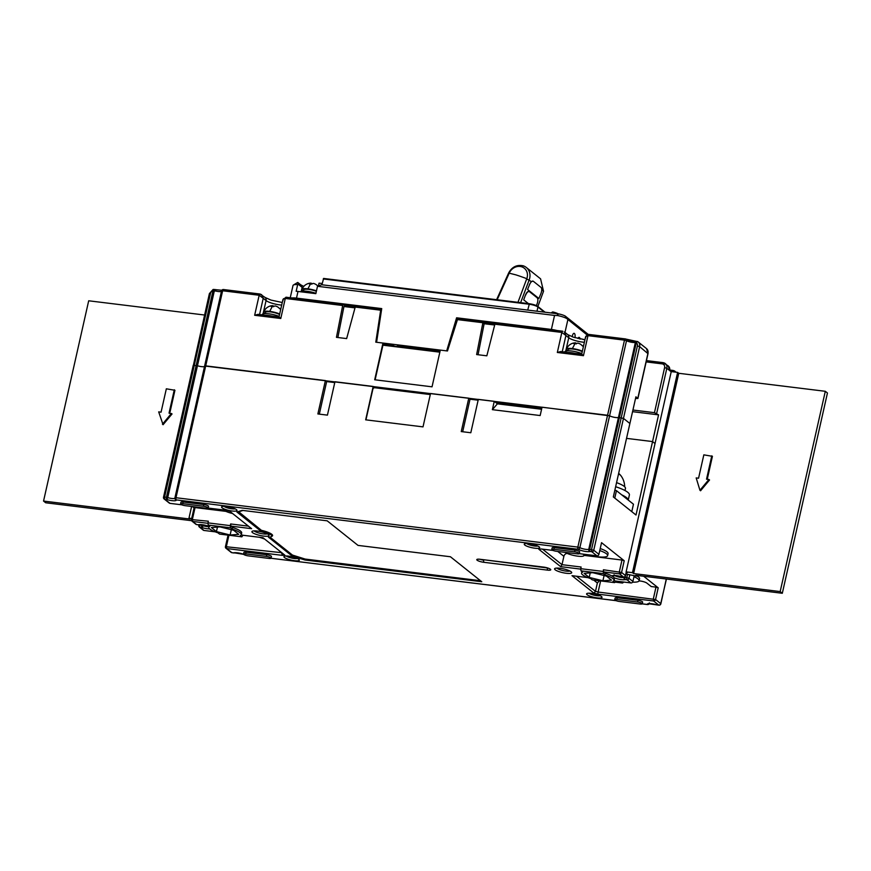 <?xml version="1.0" encoding="UTF-8"?>
<svg xmlns="http://www.w3.org/2000/svg" width="871" height="871" viewBox="0 0 871 871"><rect width="100%" height="100%" fill="white"/><g stroke="black" fill="none" stroke-linecap="round" stroke-linejoin="round"><path stroke-width="1.31" d="M305.188 559.073L480.509 580.728L305.797 559.269L292.471 555.077L269.836 537.048L292.721 555.284L305.166 559.182L305.002 560.02L481.772 581.741L450.427 556.754L358.025 545.398L327.18 520.814L242.16 510.362L236.923 512.028L260.788 531.049A11.573 2.548 12.7 0 1 271.338 536.623A11.573 2.548 12.7 0 1 268.431 537.135L292.035 555.948L305.002 560.02M292.743 555.165L292.035 555.948M208.115 508.054L225.818 510.221A10.517 2.308 12.7 0 0 229.672 511.19L251.61 528.675L230.902 526.128L232.524 527.423A16.658 3.658 -167.3 0 1 241.67 532.943L241.3 534.609A16.658 3.658 12.7 0 1 240.233 535.534L241.855 536.83L219.557 534.086L217.935 532.802A16.658 3.658 12.7 0 1 208.79 527.282A16.658 3.658 12.7 0 1 209.846 526.356L208.223 525.061L230.532 527.804L232.154 529.089L232.524 527.423M181.81 504.821L170.008 503.373A1.753 1.557 -51.4 0 1 169.29 503.068L164.129 498.952A1.753 1.557 128.6 0 0 164.848 499.257L170.008 503.373M615.732 581.055L614.632 582.634L592.334 579.89L590.712 578.605A16.658 3.658 12.7 0 1 581.567 573.085A16.658 3.658 12.7 0 1 582.623 572.16L581.001 570.864L603.298 573.597L603.418 569.765L621.578 572.421L624.213 560.739L601.545 542.666L598.91 554.348A1.753 1.557 -51.4 0 1 596.94 555.829L579.291 553.662M552.998 550.428L541.131 548.97A10.517 2.308 12.7 0 1 538.724 549.166L560.663 566.651L580.794 569.122M597.8 594.131L598.116 592.03L655.569 599.52A1.753 1.557 128.6 0 1 653.598 600.99L597.8 594.131A10.517 2.308 12.7 0 0 593.935 593.162L571.997 575.677L588.023 577.647M228.921 535.24L226.416 546.357L226.667 548.534L282.476 555.382A10.517 2.308 12.7 0 1 284.882 555.186L262.944 537.712L242.236 535.164L241.332 534.446M591.474 593.358A7.893 1.731 -167.3 0 0 586.891 593.543A7.893 1.731 -167.3 0 0 589.134 595.818A7.893 1.731 -167.3 0 0 597.136 597.865A7.893 1.731 -167.3 0 0 601.894 596.918A7.893 1.731 -167.3 0 0 591.474 593.358M529.143 543.678A7.893 1.731 -167.3 0 0 524.571 543.863A7.893 1.731 -167.3 0 0 526.803 546.15A7.893 1.731 -167.3 0 0 534.816 548.197A7.893 1.731 -167.3 0 0 539.563 547.238A7.893 1.731 -167.3 0 0 529.143 543.678M226.471 506.487A7.893 1.731 -167.3 0 0 221.887 506.672A7.893 1.731 -167.3 0 0 224.13 508.958A7.893 1.731 -167.3 0 0 232.132 511.005A7.893 1.731 -167.3 0 0 236.89 510.058A7.893 1.731 -167.3 0 0 226.471 506.487M288.791 556.166A7.893 1.731 -167.3 0 0 284.218 556.351A7.893 1.731 -167.3 0 0 286.461 558.627A7.893 1.731 -167.3 0 0 294.463 560.684A7.893 1.731 -167.3 0 0 299.21 559.726A7.893 1.731 -167.3 0 0 288.791 556.166M571.115 571.757A8.764 1.927 -167.3 0 0 562.72 568.709A8.764 1.927 -167.3 0 0 554.903 568.469A8.764 1.927 -167.3 0 0 555.175 569.797A8.764 1.927 -167.3 0 0 565.486 573.172A8.764 1.927 -167.3 0 0 571.572 572.225A8.764 1.927 -167.3 0 0 571.115 571.757M480.008 559.28A5.259 1.154 -167.3 0 0 476.96 559.411A5.259 1.154 -167.3 0 0 477.123 560.205A5.259 1.154 -167.3 0 0 483.786 562.296L547.511 570.124A5.259 1.154 -167.3 0 0 550.679 569.492A5.259 1.154 -167.3 0 0 550.396 569.209A5.259 1.154 -167.3 0 0 543.733 567.119L480.008 559.28M208.136 508L208.517 506.323A3.506 0.773 -167.3 0 0 203.836 504.549L183.128 502.012A3.506 0.773 -167.3 0 0 180.961 502.24L180.58 503.906A3.506 0.773 12.7 0 1 182.747 503.678L203.455 506.225A3.506 0.773 12.7 0 1 208.136 508A3.506 0.773 12.7 0 1 205.97 508.229L185.262 505.681A3.506 0.773 12.7 0 1 180.58 503.906M271.088 558.18L271.469 556.504A3.506 0.773 -167.3 0 0 266.787 554.729L246.079 552.192A3.506 0.773 -167.3 0 0 243.913 552.421L243.542 554.087A3.506 0.773 12.7 0 1 245.698 553.858L266.417 556.406A3.506 0.773 12.7 0 1 271.088 558.18A3.506 0.773 12.7 0 1 268.932 558.409L248.224 555.861A3.506 0.773 12.7 0 1 243.542 554.087M642.275 603.788L642.646 602.111A3.506 0.773 -167.3 0 0 637.964 600.337L617.256 597.8A3.506 0.773 -167.3 0 0 615.1 598.029L614.719 599.694A3.506 0.773 12.7 0 1 616.886 599.466L637.594 602.013A3.506 0.773 12.7 0 1 642.275 603.788A3.506 0.773 12.7 0 1 640.109 604.017L619.401 601.469A3.506 0.773 12.7 0 1 614.719 599.694M579.313 553.608L579.694 551.931A3.506 0.773 -167.3 0 0 575.012 550.156L554.304 547.619A3.506 0.773 -167.3 0 0 552.138 547.848L551.768 549.514A3.506 0.773 12.7 0 1 553.923 549.285L574.631 551.833A3.506 0.773 12.7 0 1 579.313 553.608A3.506 0.773 12.7 0 1 577.157 553.836L556.449 551.289A3.506 0.773 12.7 0 1 551.768 549.514M257.315 531.07A8.764 1.927 -167.3 0 0 252.231 531.277A8.764 1.927 -167.3 0 0 254.713 533.814A8.764 1.927 -167.3 0 0 263.608 536.09A8.764 1.927 -167.3 0 0 268.899 535.034A8.764 1.927 -167.3 0 0 257.315 531.07M230.532 527.804L230.271 525.627L230.652 523.961L230.902 526.128M232.154 529.089A16.658 3.658 12.7 0 1 241.3 534.609M216.433 531.604L211.348 527.543L219.949 526.89L233.646 530.287L238.741 534.348L230.129 535.001L216.433 531.604L217.456 527.075M242.955 535.251L241.855 536.83M282.476 555.382L281.649 553.15A12.281 2.7 12.7 0 1 282.215 553.063M225.948 548.229L231.109 552.345A1.753 1.557 -51.4 0 0 231.828 552.65L226.667 548.534A1.753 1.557 128.6 0 1 225.447 546.661L281.747 552.693M264.632 539.051L261.387 537.897M656.669 604.79A1.753 0.621 -72.4 0 0 656.788 604.877A1.753 0.621 -72.4 0 0 656.941 604.877L658.77 605.105L653.598 600.99L653.348 598.813L655.983 587.13L651.203 586.542L646.87 583.102A5.259 1.154 -167.3 0 0 639.053 580.903M614.109 580.249L615.013 580.968L630.942 582.928A1.753 1.557 -51.4 0 0 632.912 581.447L634.175 575.84M659.184 605.095A1.753 0.708 -83 0 1 658.922 605.171A1.753 0.708 -83 0 1 658.77 605.105A1.753 1.557 -51.4 0 0 660.73 603.625L655.569 599.52L658.204 587.827L643.669 576.243M658.204 587.827L655.983 587.13M620.849 581.686L622.525 583.026L615.089 582.111M622.525 583.026L623.832 582.046M600.62 580.913L598.116 592.03A12.281 2.7 12.7 0 0 595.481 591.355L597.364 583.015L599.4 580.761M593.935 593.162L595.481 591.355L576.504 576.232M603.298 573.597L604.92 574.893A16.658 3.658 12.7 0 1 614.066 580.413A16.658 3.658 12.7 0 1 613.01 581.338L614.632 582.634M589.21 577.408L584.114 573.347L592.726 572.693L606.423 576.09L611.507 580.151L602.906 580.805L589.21 577.408L590.222 572.878M603.418 569.765L603.679 571.931L605.301 573.227L604.92 574.893M603.048 571.43L580.739 568.687L581.001 570.864M567.13 553.379A3.506 3.114 128.6 0 0 563.885 556.329L562.002 564.669L581.12 567.021L580.739 568.687M584.06 555.382L621.981 560.042L619.357 571.724L619.608 573.891L603.679 571.931M623.93 576.994A1.753 0.708 -83 0 1 623.669 577.07A1.753 1.753 0 0 0 625.596 575.72L621.578 572.421A1.753 1.557 128.6 0 1 619.608 573.891L623.505 577.005A1.753 1.557 -51.4 0 0 625.476 575.524L626.271 572.007M624.213 560.739L621.981 560.042M560.663 566.651L562.002 564.669L542.513 549.133M585.66 337.937C585.366 336.315 586.129 335.553 587.969 335.651L624.485 340.147A1.753 0.708 -83 0 1 625.334 338.906A1.753 0.708 -83 0 1 625.498 338.971A1.753 1.328 118 0 1 626.51 340.713L624.485 340.147L607.566 415.249L204.631 365.983L205.708 365.874L175.996 497.722L577.854 547.097L607.566 415.249L609.58 415.815A5.259 1.154 -167.3 0 0 615.623 417.514A5.259 1.154 -167.3 0 0 618.475 417.481L623.462 418.385L629.885 423.502L623.462 418.385L618.464 417.481A5.259 1.154 12.7 0 1 615.623 417.514A5.259 1.154 12.7 0 1 609.58 415.815L542.045 407.193L540.162 415.543L492.376 409.664L494.26 401.324L497.406 403.828L492.376 409.664M541.577 409.261L497.406 403.828L495.512 402.326L541.86 408.02M462.686 431.755L470.024 399.201L468.772 398.189L461.249 431.57L470.808 432.745L478.321 399.364L494.26 401.324M470.024 399.201L478.135 400.192M282.988 300.745C282.683 299.123 283.456 298.361 285.285 298.459L280.778 318.492L279.123 316.946L257.99 314.355L254.648 315.28L259.166 295.258L222.638 290.762L205.708 365.874L325.395 380.573L317.871 413.954L327.431 415.129L334.954 381.748L373.18 386.452L365.668 419.833L423.012 426.877L430.535 393.496L468.772 398.189M319.319 414.128L326.658 381.574L325.395 380.573M373.147 388.564L373.18 386.452M326.658 381.574L334.769 382.576M223.64 289.597A1.753 0.708 97 0 0 223.477 289.531A1.753 0.708 97 0 0 222.638 290.762L221.561 290.881L204.631 365.983L174.919 497.831L175.996 497.722A1.753 0.708 97 0 0 176.247 499.889A1.753 1.688 154.2 0 1 174.929 497.907L174.919 497.831A1.753 1.753 0 0 0 175.049 498.985M204.522 366.473A5.259 1.154 12.7 0 1 201.43 366.615A5.259 1.154 12.7 0 1 197.456 365.744L193.22 365.352L197.456 365.744A5.259 1.154 -167.3 0 0 201.43 366.615A5.259 1.154 -167.3 0 0 204.522 366.473M225.981 511.375L195.05 507.575L192.415 519.258L192.665 521.435A1.753 1.557 128.6 0 1 191.457 519.562L194.081 507.88L192.426 506.563M634.687 342.499A1.753 1.394 -94.4 0 1 635.895 341.28L637.822 341.693A1.753 1.644 -58.4 0 1 637.888 341.737A1.753 0.806 124.9 0 0 636.276 342.684L634.687 342.499A5.259 1.154 12.7 0 1 632.553 342.401A5.259 1.154 12.7 0 1 626.51 340.713L579.868 547.663A1.753 1.328 118 0 1 578.104 549.263A1.753 0.708 -83 0 1 577.854 547.097L579.868 547.663A5.259 1.154 -167.3 0 0 585.911 549.361A5.259 1.154 -167.3 0 0 588.752 549.329A1.753 1.611 71.6 0 0 589.961 551.485A7.012 1.546 -167.3 0 1 586.161 551.528A7.012 1.546 -167.3 0 1 578.104 549.263L176.247 499.889A7.012 1.546 -167.3 0 1 171.968 500.64A7.012 1.546 -167.3 0 1 166.666 499.475L164.848 499.257A1.753 0.708 97 0 1 164.586 497.08L166.415 497.308L213.264 289.586A1.753 0.708 88 0 1 213.547 289.422A1.753 0.708 88 0 1 214.31 290.968L215.714 291.023L215.888 289.651L213.547 289.422A1.753 1.753 0 0 0 213.047 289.51L209.399 293.581L193.34 365.537M248.442 526.149L230.652 523.961M230.271 525.627L207.973 522.883L208.223 525.061M191.457 519.562L208.343 521.217L207.973 522.883M191.958 521.13L195.855 524.244A1.753 1.557 -51.4 0 0 196.574 524.549L192.665 521.435L208.017 523.319M198.882 525.485L199.84 525.18A1.753 0.708 97 0 0 200.101 527.358L201.92 527.576A1.753 0.708 -83 0 1 201.669 525.409L202.997 525.692A1.753 0.621 107.6 0 1 201.92 527.576A7.012 1.546 -167.3 0 0 209.661 528.882M203.999 530.461L200.101 527.358A1.753 1.557 128.6 0 1 199.383 527.053L203.281 530.167A1.753 1.557 -51.4 0 0 203.999 530.461L215.257 531.843M228.05 535.132L225.447 546.661M632.553 411.667L658.563 414.868L652.553 441.575L655.025 443.546L652.553 441.575L626.532 438.374L652.553 441.575L636.004 515.011L613.336 496.938L635.906 396.806L637.91 398.493L635.525 398.45M195.05 507.575L194.081 507.88M260.788 531.049L261.409 530.33L238.023 511.68M271.643 536.362A12.281 2.7 -167.3 0 0 272.59 535.611A12.281 2.7 -167.3 0 0 261.409 530.33A12.281 2.7 12.7 0 1 271.763 534.282A12.281 2.7 12.7 0 1 272.59 535.611A12.281 2.7 12.7 0 1 272.155 536.133L271.338 536.623M614.066 580.413L614.447 578.747A16.658 3.658 -167.3 0 0 614.131 577.734A16.658 3.658 -167.3 0 0 612.052 576.079A16.658 3.658 -167.3 0 0 605.301 573.227M614.142 574.795L613.511 575.655L621.535 576.776A1.753 0.621 -72.4 0 0 621.687 576.776L623.505 577.005A1.753 0.708 -83 0 0 623.669 577.07L621.85 576.852A1.753 0.708 97 0 0 622.025 576.82M614.131 577.734A7.012 1.546 -167.3 0 0 614.382 577.843A7.012 1.546 -167.3 0 0 625.215 579.585A1.753 1.611 -108.4 0 1 624.017 577.429L624.093 577.07M231.327 529.71L230.129 535.001M604.093 575.513L602.906 580.805M589.025 593.184A6.141 1.35 -167.3 0 0 589.112 593.26A6.141 1.35 -167.3 0 0 596.885 595.699A6.141 1.35 -167.3 0 0 600.119 595.688M526.694 543.515A6.141 1.35 -167.3 0 0 526.781 543.58A6.141 1.35 -167.3 0 0 534.565 546.019A6.141 1.35 -167.3 0 0 537.788 546.008M224.021 506.323A6.141 1.35 -167.3 0 0 224.097 506.389A6.141 1.35 -167.3 0 0 231.882 508.827A6.141 1.35 -167.3 0 0 235.116 508.816M286.341 556.003A6.141 1.35 -167.3 0 0 286.428 556.068A6.141 1.35 -167.3 0 0 294.213 558.507A6.141 1.35 -167.3 0 0 297.436 558.496M556.896 568.088A7.012 1.546 -167.3 0 0 557.146 568.317A7.012 1.546 -167.3 0 0 563.591 570.701A7.012 1.546 -167.3 0 0 569.939 571.028M480.204 559.313A3.506 0.773 -167.3 0 0 483.536 560.129L483.786 562.296M547.511 570.124L547.26 567.957L483.623 559.726M254.212 530.896A7.012 1.546 -167.3 0 0 254.474 531.136A7.012 1.546 -167.3 0 0 263.358 533.923A7.012 1.546 -167.3 0 0 267.266 533.836M631.78 511.647L633.457 504.211L616.45 490.656L614.861 490.155M614.784 498.092L616.45 490.656M366.049 419.876A1.753 1.557 128.6 0 1 366.081 419.267L372.853 389.228A1.753 1.557 128.6 0 1 374.824 387.747L430.296 394.563M537.853 306.505L543.537 291.273L541.729 289.847M527.565 289.466L529.546 284.654L527.565 289.466L538.899 298.503L540.88 293.679A5.259 2.297 -71.7 0 0 540.967 287.365L533.411 281.344A5.259 2.297 -71.7 0 0 533.096 281.159L532.714 281.039M533.008 281.202L531.288 281.529L529.383 284.599M520.629 302.651L529.198 279.874A12.063 10.713 -51.3 0 0 526.258 267.43A12.063 10.713 -51.3 0 0 525.322 266.776A12.063 10.713 -51.4 0 0 523.286 265.829C516.862 264.468 511.974 266.874 508.62 273.026L515.861 274.855A42.233 6.424 -157.4 0 1 521.021 276.586L524.614 277.871A42.233 6.424 -157.4 0 1 524.767 277.925A42.233 6.424 -157.4 0 1 525.54 278.208L531.288 281.529M529.045 291.513L529.22 291.556A5.259 2.297 -71.7 0 1 529.546 291.731L537.102 297.751A5.259 2.297 -71.7 0 1 537.004 304.077L536.384 305.59M529.209 291.622C527.957 290.99 526.726 292.112 525.507 294.986L523.689 299.853L528.392 303.609M523.689 299.853L525.507 294.986M517.973 302.324L526.759 278.742M497.167 299.766L509.317 272.95M508.762 272.993L509.339 272.895A10.223 9.08 128.7 0 1 521.751 266.831A10.223 9.08 128.7 0 1 526.792 278.676M496.601 299.7L508.62 273.026M526.258 267.43L540.586 278.851L543.537 291.273M529.546 284.654A5.259 2.297 -71.7 0 1 533.096 281.159M525.67 295.04A5.259 2.297 -71.7 0 1 529.22 291.556M499.127 402.772L498.854 404.013M381.65 309.074L380.671 310.185L375.793 342.172L382.968 343.054L374.693 379.767L432.038 386.822L440.312 350.098L447.487 350.98L457.863 318.318M344.829 305.286L343.642 304.338L342.684 305.514L336.446 337.338L346.647 338.59L355.586 305.754L381.324 308.922M507.194 405.037L509.361 404.024M509.949 404.1A3.506 0.773 -167.3 0 0 513.988 405.233L512.115 405.636M387.257 345.7L387.541 344.47M588.97 334.486A1.753 0.708 97 0 0 588.807 334.42A1.753 0.708 97 0 0 587.969 335.651L583.45 355.684L581.795 354.138L560.674 351.536L557.331 352.472L561.839 332.439L494.891 324.197L496.938 323.13L562.688 331.209A1.753 0.708 -83 0 1 562.851 331.274L562.688 331.209A1.753 0.708 -83 0 0 561.839 332.439L565.91 335.509L564.364 331.927M478.059 354.737L484.134 323.718L482.882 322.716L476.633 354.562L486.835 355.814L494.891 324.197M483.949 322.433L482.501 321.355L482.882 322.716L456.905 319.548M585.562 336.968L588.807 334.42L625.334 338.906A1.753 1.753 0 0 1 625.944 339.091L635.895 341.28A1.753 1.394 -94.4 0 1 635.928 341.28M494.684 325.014L484.134 323.718L483.547 322.379M637.822 341.693A1.753 1.753 0 0 1 637.91 341.748L637.91 341.748A1.753 0.806 124.9 0 0 637.91 341.748A5.259 4.671 128.6 0 1 638.138 341.922A5.259 4.671 128.6 0 1 639.641 346.625L637.409 345.929A3.506 3.114 128.6 0 0 636.276 342.684L589.7 549.318L588.752 549.329L635.318 342.695A1.753 1.644 -58.4 0 1 637.801 341.682M646.151 361.901L662.178 363.871A1.753 0.708 -83 0 1 663.016 362.63A1.753 0.708 -83 0 1 663.179 362.706A5.259 4.671 128.6 0 1 665.335 363.599A5.259 4.671 128.6 0 1 666.838 368.302L671.203 371.786M632.923 410.023L654.459 412.669L658.563 414.868M281.692 305.079A10.877 2.395 12.7 0 1 279.841 304.904A10.877 2.395 12.7 0 1 266.069 300.571A3.506 3.114 -51.4 0 0 265.067 297.447L260.004 294.017A1.753 0.708 -83 0 0 259.166 295.258L263.227 298.318L261.681 294.736L260.168 294.082A1.753 0.708 -83 0 0 260.004 294.017L223.477 289.531A1.753 1.753 0 0 0 221.561 290.881L204.674 365.929M282.879 299.787L279.014 316.935M337.872 337.513L343.947 306.516L344.742 305.264L354.845 306.516M440.127 350.926L398.243 345.776L397.274 346.092L397.905 346.593L394.726 346.201L391.874 344.992L382.946 344.067L382.968 343.054M375.118 379.821L383.207 343.936M382.924 345.177L439.844 352.167M580.5 339.026L579.182 338.754M584.343 339.636L582.96 339.44M322.248 283.434A13.675 3.005 12.7 0 1 319.047 283.162L318.416 285.96M303.816 286.352A13.675 3.005 12.7 0 1 300.201 284.403L297.773 282.465A7.012 1.546 -167.3 0 0 297.447 282.607L293.396 285.024A10.517 2.308 -167.3 0 0 293.015 285.47L290.25 297.73M302.749 287.8A10.877 2.395 12.7 0 1 302.15 287.386L298.078 284.142L297.675 284.599A10.517 2.308 -167.3 0 0 293.396 285.024M298.078 284.142L297.773 282.465M529.318 303.739L323.598 278.437L321.943 284.784M564.952 315.89L566.76 318.557L564.952 315.89A8.068 1.775 -167.3 0 0 558.496 313.865L321.66 284.741L317.501 286.298L315.846 293.647L298.002 291.447A10.517 2.308 -167.3 0 0 296.162 291.273L297.675 284.599M565.159 316.01L588.23 334.399M292.068 297.958A10.517 2.308 12.7 0 1 296.499 298.122L381.727 308.595L376.588 342.27L446.681 350.882L456.6 317.795L457.471 318.492M556.917 330.501A10.517 2.308 12.7 0 0 551.387 329.445L554.544 315.422L317.501 286.298M554.544 315.422L557.364 315.52L558.496 313.865M566.564 318.416A10.517 2.308 -167.3 0 0 557.364 315.52M586.967 334.823L566.76 318.557M551.387 329.445L456.6 317.795M344.589 305.1L354.911 306.363M483.634 322.183L495.229 323.609M397.905 346.593L398.08 345.831M580.042 338.732A3.506 1.415 97 0 0 579.444 337.491A3.506 1.415 97 0 0 579.117 337.349A3.506 1.415 97 0 0 577.898 338.46M574.947 337.676A3.506 1.415 97 0 0 574.414 333.473A3.506 1.415 97 0 0 574.087 333.332A3.506 1.415 97 0 0 572.399 335.814L572.182 336.772M557.168 313.68L552.933 311.981L552.53 312.46A31.214 27.73 128.6 0 1 556.134 313.56M316.369 291.328A7.893 1.731 -167.3 0 0 308.519 289.346A7.893 1.731 -167.3 0 0 303.652 289.869L303.391 291.045A9.646 2.123 12.7 0 1 301.965 289.422A9.646 2.123 12.7 0 1 307.888 288.845A9.646 2.123 12.7 0 1 316.467 290.87M311.154 284.011L311.339 283.227A9.635 3.887 97 0 0 310.718 283.129A9.635 3.887 97 0 0 309.216 283.848A9.733 8.068 47.6 0 1 310.49 283.913A9.733 8.068 47.6 0 1 311.764 284.164A9.635 3.887 -83 0 1 313.767 283.5A9.635 3.887 -83 0 1 313.887 283.543A9.635 8.558 128.6 0 1 314.442 283.728A9.635 8.558 128.6 0 1 317.686 286.015A9.733 4.399 140.3 0 1 317.937 286.134M310.49 283.913L307.888 288.845M318.013 286.102A9.635 8.558 -51.4 0 0 317.055 285.34M315.912 293.331A10.517 2.308 -167.3 0 0 306.973 291.262A10.517 2.308 -167.3 0 0 300.571 291.763M567.848 350.773A9.646 2.123 12.7 0 1 566.444 349.151A9.646 2.123 12.7 0 1 572.378 348.574A9.646 2.123 12.7 0 1 582.361 351.165M575.644 343.74L575.818 342.956A9.635 3.887 97 0 0 575.208 342.858A9.635 3.887 97 0 0 573.706 343.577A9.733 8.068 47.6 0 1 574.969 343.642A9.733 8.068 47.6 0 1 576.254 343.882A9.635 3.887 -83 0 1 578.246 343.228A9.635 3.887 -83 0 1 578.366 343.272A9.635 8.558 128.6 0 1 578.921 343.446A9.635 8.558 128.6 0 1 582.176 345.743A9.733 4.399 140.3 0 1 583.047 346.364A9.733 4.399 140.3 0 1 583.178 346.549M574.969 343.642L572.378 348.574M582.775 346.103A9.635 8.558 -51.4 0 0 581.545 345.068M582.242 351.71A7.893 1.731 -167.3 0 0 572.998 349.075A7.893 1.731 -167.3 0 0 568.142 349.598L567.87 350.773M567.979 352.439A10.517 2.308 12.7 0 1 571.082 352.657A10.517 2.308 12.7 0 1 574.653 353.256M581.817 353.593A10.517 2.308 -167.3 0 0 571.452 350.991A10.517 2.308 -167.3 0 0 564.974 351.688L564.887 352.058M265.176 313.582A9.646 2.123 12.7 0 1 263.771 311.96A9.646 2.123 12.7 0 1 269.694 311.383A9.646 2.123 12.7 0 1 279.678 313.974M272.961 306.559L273.146 305.765A9.635 3.887 97 0 0 272.525 305.667A9.635 3.887 97 0 0 271.023 306.385A9.733 8.068 47.6 0 1 272.296 306.45A9.733 8.068 47.6 0 1 273.57 306.701A9.635 3.887 -83 0 1 275.574 306.037A9.635 3.887 -83 0 1 275.693 306.08A9.635 8.558 128.6 0 1 276.249 306.265A9.635 8.558 128.6 0 1 279.493 308.552A9.733 4.399 140.3 0 1 280.364 309.172A9.733 4.399 140.3 0 1 280.495 309.357M272.296 306.45L269.694 311.383M280.092 308.911A9.635 8.558 -51.4 0 0 278.862 307.877M279.558 314.518A7.893 1.731 -167.3 0 0 270.326 311.883A7.893 1.731 -167.3 0 0 265.459 312.406L265.198 313.582M265.296 315.248A10.517 2.308 12.7 0 1 268.399 315.465A10.517 2.308 12.7 0 1 271.981 316.064M279.134 316.402A10.517 2.308 -167.3 0 0 268.78 313.8A10.517 2.308 -167.3 0 0 262.291 314.496L262.204 314.867M261.409 530.33L238.404 511.56M238.327 511.919L242.933 510.46M582.993 554.108A10.169 2.232 12.7 0 1 583.352 554.381A10.169 2.232 12.7 0 1 584.038 555.48A10.169 2.232 12.7 0 1 576.167 555.927A10.169 2.232 12.7 0 1 565.235 552.377M599.771 550.548A16.658 3.658 12.7 0 1 606.521 553.825A16.658 3.658 12.7 0 1 607.631 555.633A16.658 3.658 12.7 0 1 586.76 554.577M607.631 555.633L608.089 553.629A16.658 3.658 -167.3 0 0 606.967 551.822A16.658 3.658 -167.3 0 0 601.556 549.035A16.658 3.658 -167.3 0 0 600.217 548.545M232.579 513.509A10.169 2.232 12.7 0 1 223.967 510.221A10.169 2.232 12.7 0 1 223.673 509.96M219.906 509.502A16.658 3.658 12.7 0 1 204.533 508.054M633.979 576.7A16.658 3.658 12.7 0 1 637.997 578.921A16.658 3.658 12.7 0 1 639.118 580.717A16.658 3.658 12.7 0 1 632.596 582.144M639.118 580.717L639.564 578.714A16.658 3.658 -167.3 0 0 638.443 576.918A16.658 3.658 -167.3 0 0 636.941 575.927M264.055 538.594A10.169 2.232 12.7 0 1 259.482 537.276M618.584 473.661A18.443 16.386 128.6 0 1 619.118 474.314A18.629 8.351 142.7 0 1 620.86 475.62A18.629 8.351 142.7 0 1 621.001 475.827M620.588 475.305A18.443 16.386 -51.4 0 0 618.65 473.378M624.997 490.536L625.476 488.446A19.293 4.246 -167.3 0 0 616.559 482.632M621.687 494.826A24.551 5.4 12.7 0 1 628.231 500.041M628.252 500.063L629.395 494.946A24.551 5.4 -167.3 0 0 615.634 486.726M626.282 572.661L627.24 572.78L626.107 571.877L671.247 371.601L677.616 372.385L678.749 373.289L825.305 391.297L780.176 591.572L782.31 593.282L635.754 575.274L636.886 576.177L625.966 574.065M626.107 571.877L632.477 572.661L633.62 573.564L780.176 591.572M825.305 391.297L827.45 393.006L782.31 593.282M637.06 575.426L636.886 576.177M678.749 373.289L633.62 573.564M700.567 490.765L709.549 479.986L708.918 479.486L699.946 490.264L700.567 490.765M699.946 490.264L696.179 477.918L698.564 478.212L703.833 454.847L712.424 456.328L707.252 479.279M677.616 372.385L632.477 572.661M711.792 455.827L706.533 479.192L708.918 479.486M204.565 315.019L88.69 300.789L43.55 501.065L45.695 502.774L191.587 520.695M43.55 501.065L190.107 519.072L188.974 518.169L191.696 518.506M191.609 506.465L188.974 518.169M169.758 413.235L174.929 390.284L166.339 388.804L161.07 412.168L158.685 411.874L163.073 424.721L172.055 413.943L169.039 413.148L174.298 389.783M171.424 413.442L162.452 424.221M208.986 526.411A7.012 1.546 -167.3 0 0 198.392 524.767L198.392 524.767A1.753 1.611 71.6 0 0 199.328 524.767L208.975 526.476M209.399 293.581L210.477 293.462A3.506 3.114 128.6 0 1 212.981 290.674L214.31 290.968L167.733 497.591A1.753 0.621 107.6 0 1 166.666 499.475A1.753 0.708 -83 0 1 166.415 497.308L167.733 497.591A5.259 1.154 -167.3 0 0 171.718 498.462A5.259 1.154 -167.3 0 0 174.875 498.266M596.94 555.829L591.779 551.713L589.961 551.485A1.753 0.708 97 0 1 589.7 549.318L593.75 550.232L598.91 554.348M649.396 602.895L648.764 603.755L656.788 604.877A1.753 1.753 0 0 0 657.104 604.953A1.753 0.708 97 0 1 656.941 604.877A7.012 1.546 -167.3 0 0 651.639 603.723A7.012 1.546 -167.3 0 0 647.36 604.463L642.254 603.843M616.145 600.685L271.033 558.278L615.949 600.609M243.586 554.261A7.012 1.546 -167.3 0 0 237.445 552.824A7.012 1.546 -167.3 0 0 233.646 552.867L231.828 552.65A1.753 0.708 97 0 0 231.991 552.715A1.753 0.708 97 0 0 232.165 552.682M233.94 552.933A1.753 0.708 -83 0 1 233.809 552.943A1.753 0.708 -83 0 1 233.646 552.867A1.753 1.611 -108.4 0 0 234.582 552.867L243.64 554.348M647.719 604.496A1.753 0.708 -83 0 1 647.523 604.539A1.753 0.708 -83 0 1 647.36 604.463A1.753 1.688 154.2 0 0 649.189 603.679M666.282 579.019L660.849 603.821A1.753 1.753 0 0 1 658.922 605.171L657.104 604.953A1.753 0.708 97 0 0 657.278 604.92M666.435 579.041L660.632 603.951M629.798 574.816L629.004 578.344L632.912 581.447M597.364 583.015L593.652 580.053M563.885 556.329L557.767 551.452M647.872 353.561L639.641 346.625L593.75 550.232A1.753 1.557 128.6 0 1 591.779 551.713A1.753 0.708 -83 0 1 591.529 549.536L637.409 345.929M163.628 497.385L164.586 497.08L210.477 293.462M204.641 366.06L174.962 497.777M195.855 524.244A1.753 1.753 0 0 0 196.737 524.614A1.753 0.708 97 0 1 196.574 524.549L198.392 524.767A1.753 0.708 -83 0 0 198.555 524.843A1.753 1.753 0 0 0 199.328 524.767M203.172 524.908L202.997 525.692A5.259 1.154 -167.3 0 0 206.971 526.563A5.259 1.154 -167.3 0 0 208.931 526.672M198.686 524.832A1.753 0.708 -83 0 1 198.555 524.843L196.737 524.614A1.753 0.708 97 0 0 196.911 524.582M199.96 524.68L201.669 525.409L201.822 524.734M630.942 582.928L627.033 579.814A1.753 0.708 -83 0 1 626.782 577.636L629.004 578.344A1.753 1.557 128.6 0 1 627.033 579.814L625.215 579.585A1.753 0.708 97 0 1 624.964 577.419L626.782 577.636L627.545 574.261M621.535 576.776A1.753 1.753 0 0 0 621.85 576.852A1.753 0.708 97 0 1 621.687 576.776A7.012 1.546 -167.3 0 0 612.052 576.079M626.412 572.116L625.378 575.851M614.763 575.557A5.259 1.154 -167.3 0 0 615.884 576.123A5.259 1.154 -167.3 0 0 621.165 577.462A5.259 1.154 -167.3 0 0 624.017 577.429L624.964 577.419L625.16 576.537M183.128 502.012L182.747 503.678M203.455 506.225L203.836 504.549M246.079 552.192L245.698 553.858M266.417 556.406L266.787 554.729M617.256 597.8L616.886 599.466M637.594 602.013L637.964 600.337M554.304 547.619L553.923 549.285M574.631 551.833L575.012 550.156M521.751 266.831L523.286 265.829M222.736 290.402A7.012 1.546 12.7 0 1 221.974 290.479M635.503 341.388A7.012 1.546 12.7 0 1 626.238 339.331M514.119 404.612L513.988 405.233M508.185 405.157L509.328 404.046M583.45 355.684L557.331 352.472M380.671 310.185L354.693 306.995M342.684 305.514L285.285 298.459A1.753 0.708 97 0 1 286.124 297.229A1.753 0.708 97 0 1 286.298 297.294M280.778 318.492L254.648 315.28M565.747 351.057L568.741 337.763L565.91 335.509L562.252 351.732M584.365 342.27A10.877 2.395 12.7 0 1 582.525 342.096A10.877 2.395 12.7 0 1 568.741 337.763A3.506 3.114 -51.4 0 0 567.74 334.627L573.651 337.273L584.942 339.701M637.79 398.308L647.948 353.245A5.259 4.671 -51.4 0 0 646.445 348.542L648.068 353.441L637.91 398.493M662.178 363.871A3.506 3.114 128.6 0 1 664.606 367.606L666.838 368.302L656.68 413.366M669.668 370.556A5.259 4.671 -51.4 0 0 668.166 365.853L663.016 362.63L646.445 360.594M670.877 371.525L671.933 371.656A1.753 0.708 -83 0 1 672.782 370.415A1.753 0.708 -83 0 1 672.945 370.48A5.259 4.671 128.6 0 1 675.09 371.373A5.259 4.671 128.6 0 1 675.852 372.167M654.459 412.669L664.606 367.606M215.834 289.684L222.236 290.304M221.452 291.371A5.259 1.154 12.7 0 1 218.36 291.513A5.259 1.154 12.7 0 1 215.714 291.023M263.064 313.865L266.069 300.571L263.227 298.318L259.569 314.54M354.486 307.811L343.947 306.516M545.028 312.188L537.745 306.385A0.697 0.621 128.6 0 0 537.451 306.265A6.315 1.383 -167.3 0 0 529.448 303.761L537.745 306.385A0.697 0.621 128.6 0 1 537.94 307.017L536.993 311.208M301.257 291.328L302.15 287.386L300.201 284.403M527.739 310.065L529.394 303.729L323.598 278.437M544.331 312.101L537.94 307.017A7.012 1.546 -167.3 0 0 529.056 304.219L323.261 278.938M298.002 291.447L296.499 298.122M558.115 313.8L557.026 315.498M567.881 319.613L564.985 332.439M551.735 313.016L552.464 312.123A0.697 0.621 128.6 0 1 552.845 311.992M551.147 312.939L552.388 312.09A0.697 0.697 0 0 1 552.933 311.981L552.987 312.003A31.922 28.351 128.6 0 1 557.582 313.495M551.245 312.95L552.388 312.166M231.109 552.345A1.753 1.753 0 0 0 231.991 552.715L233.809 552.943A1.753 1.753 0 0 0 234.582 552.867M642.21 603.886L647.523 604.539A1.753 1.753 0 0 0 649.243 603.679M193.22 365.352L163.508 497.199A1.753 1.753 0 0 0 164.129 498.952M209.127 525.779L208.79 527.282M198.86 524.854L198.762 525.3A1.753 1.753 0 0 0 199.383 527.053M581.904 571.583L581.567 573.085M585.584 336.87L581.697 354.127M564.354 331.938L567.74 334.627M495.098 323.751L483.873 322.368M457.863 318.329L482.501 321.355M637.91 341.748L646.445 348.542M669.788 370.752L668.166 365.853M676.125 372.2L672.782 370.415L669.897 370.055M265.067 297.447L270.968 300.081L282.269 302.509M282.901 299.678L286.134 297.229L343.403 304.262M314.442 283.728A9.733 9.733 0 0 0 313.767 283.5M310.718 283.129A9.733 9.733 0 0 0 301.965 289.422M578.921 343.446A9.733 9.733 0 0 0 578.246 343.228M575.208 342.858A9.733 9.733 0 0 0 566.444 349.151M276.249 306.265A9.733 9.733 0 0 0 275.574 306.037M272.525 305.667A9.733 9.733 0 0 0 263.771 311.96M584.31 554.272L584.038 555.48M624.67 486.791A18.629 18.629 0 0 0 620.86 475.62"/></g></svg>
